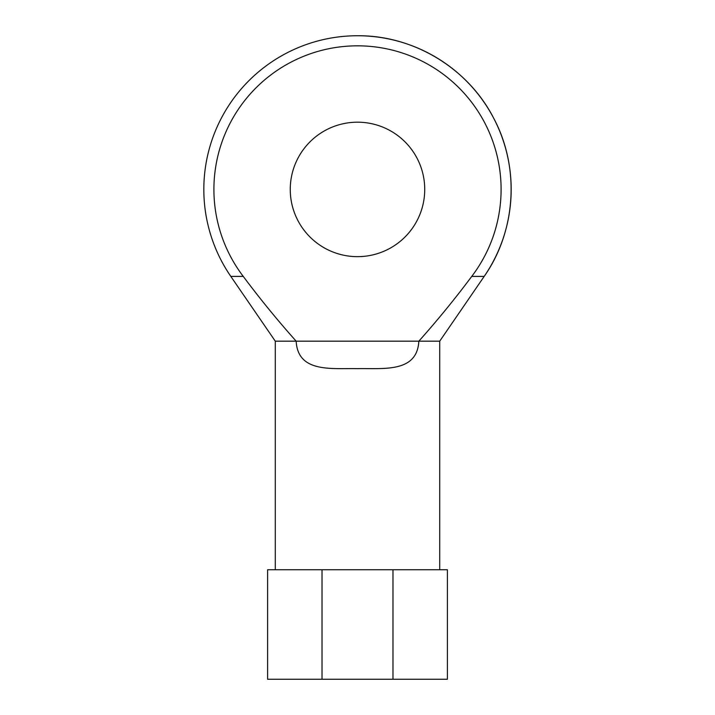 <?xml version="1.0" encoding="UTF-8"?>
<svg xmlns="http://www.w3.org/2000/svg" width="715" height="715" viewBox="0 0 715 715"><rect width="100%" height="100%" fill="white"/><g stroke="black" fill="none" stroke-linecap="round" stroke-linejoin="round"><path stroke-width="1.07" d="M392.982 569.757L267.598 569.757L267.598 679.25L447.402 679.25L447.402 569.757L392.982 569.757L392.982 679.25M439.716 569.757L439.716 341.171L418.838 341.171C437.401 320.383 455.035 298.79 471.748 276.401A143.59 143.59 0 0 0 260.626 83.432A143.59 143.59 0 0 0 243.252 276.401C259.947 298.772 277.581 320.365 296.162 341.171C297.896 373.132 331.823 368.109 357.527 368.645C383.133 368.109 417.14 373.123 418.838 341.171L275.284 341.171L275.284 569.757M439.716 341.171L484.189 276.401A153.671 153.671 0 0 0 357.5 35.75C413.422 35.187 467.932 68.095 493.484 117.841C520.028 167.06 516.302 230.623 484.189 276.401L471.748 276.401M424.728 189.421A67.228 67.228 0 0 0 323.886 131.194A67.228 67.228 0 0 0 323.886 247.649A67.228 67.228 0 0 0 424.728 189.421M322.018 569.757L322.018 679.25M243.252 276.401L230.811 276.401L275.284 341.171M357.5 35.75A153.671 153.671 0 0 0 230.811 276.401"/></g></svg>
